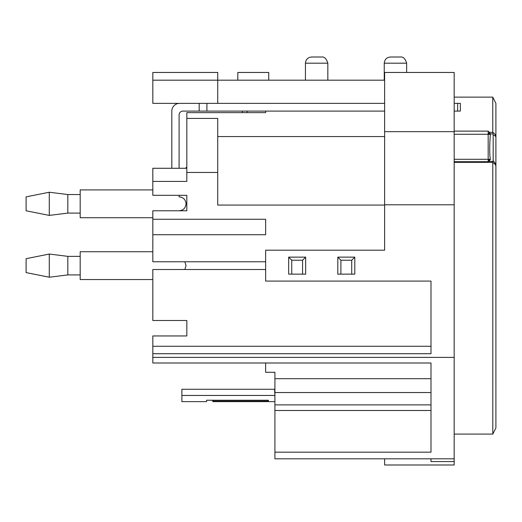 <?xml version="1.0" encoding="UTF-8"?>
<svg xmlns="http://www.w3.org/2000/svg" width="522" height="522" viewBox="0 0 522 522"><rect width="100%" height="100%" fill="white"/><g stroke="black" fill="none" stroke-linecap="round" stroke-linejoin="round"><path stroke-width="0.78" d="M492.735 97.131L492.788 132.334L493.179 134.976L493.179 160.985L492.794 162.362L492.807 434.082L495.9 427.903L495.9 103.369L492.735 97.131M454.173 131.12L488.174 131.12L490.054 133.358L488.174 133.358M454.173 162.362L492.794 162.362M488.435 161.428L493.055 161.428M488.174 160.013L490.054 160.013L488.174 161.696L454.173 161.696M489.297 132.32L492.788 132.32A7.726 6.114 0 0 1 495.9 137.234A7.726 2.969 180 0 0 493.179 134.976M488.174 161.696L488.174 159.282A7.726 7.132 180 0 1 490.341 159.575C489.512 154.349 489.512 145.958 490.341 134.389A7.726 2.969 180 0 0 488.174 134.271L488.174 131.12M152.822 234.73L152.822 219.273L265.639 219.273L265.639 234.73L152.822 234.73L152.822 261.77L265.639 261.77M152.822 219.273L152.822 210.777L186.824 210.777L186.824 195.319L152.822 195.319L152.822 168.273L186.824 168.273M384.629 205.068L217.726 205.068L217.726 172.449L186.824 172.449L186.824 181.415L152.822 181.415M265.639 362.999L265.639 372.271L274.911 372.271L274.911 458.812L454.173 458.812L454.173 72.46L430.996 72.46L454.173 72.46M186.824 335.953L186.824 320.495L186.824 335.953L152.822 335.953L152.822 353.727L430.996 353.727L430.996 281.09L265.639 281.09L265.639 250.182L384.629 250.182L384.629 131.655L454.173 131.655M217.726 172.449L217.726 118.416L186.824 118.416L186.824 112.641L265.639 112.641L265.639 111.095L265.639 112.641L265.639 111.095L265.639 112.641L247.089 112.641L247.089 111.095M384.629 458.812L384.629 464.991L454.173 464.991L454.173 458.812M495.9 136.633L495.9 343.522M493.179 160.985A7.726 7.132 180 0 1 495.9 166.42A7.726 4.724 180 0 0 492.807 162.642M430.996 392.537L274.911 392.537M274.911 404.896L430.996 404.896M152.822 353.727L152.822 362.999L430.996 362.999L430.996 452.169L274.911 452.169M152.822 357.387L454.173 357.387M430.996 458.812L430.996 461.565L454.173 461.565M152.822 346.269L430.996 346.269M265.639 269.502L152.822 269.502L152.822 320.495L186.824 320.495M430.996 72.46L384.629 72.46L384.629 131.655M217.726 136.568L384.629 136.568M384.629 80.186L152.822 80.186L152.822 103.369L384.629 103.369M305.429 80.186L305.429 63.188C305.84 59.41 307.902 57.355 311.614 57.009L321.656 57.009C324.358 56.604 326.413 58.66 327.836 63.188L305.429 63.188M384.244 80.186L384.244 63.188C384.655 59.41 386.717 57.355 390.43 57.009L400.472 57.009C403.173 56.604 405.229 58.66 406.651 63.188L384.244 63.188M217.726 103.369L217.726 72.46L152.822 72.46L152.822 80.186M237.817 80.186L237.817 72.46L268.726 72.46L268.726 80.186M242.456 111.095L242.456 112.641L242.456 111.095M184.873 269.502L186.047 265.639L184.873 261.77M384.629 111.095L182.954 111.095A3.863 3.863 0 0 0 179.092 114.957L179.092 168.175C188.064 167.445 188.064 167.445 179.092 168.175L179.092 168.273M179.092 195.319L179.092 196.866C183.32 197.277 185.636 199.6 186.047 203.821C185.636 208.043 183.32 210.359 179.092 210.777M181.552 197.316L181.069 197.153M181.114 210.47L181.565 210.32M186.824 118.416L186.824 172.449M337.806 274.135L337.806 257.137L354.803 257.137L354.803 274.135L337.806 274.135M351.717 274.135L351.717 260.23L340.899 260.23L340.899 274.135M337.806 257.137L340.899 260.23M351.717 260.23L354.803 257.137M302.571 274.135L288.659 274.135L288.659 257.137L305.664 257.137L305.664 274.135L302.571 274.135L302.571 260.23L291.752 260.23L291.752 274.135M288.659 257.137L291.752 260.23M302.571 260.23L305.664 257.137M430.996 410.494L274.911 410.494M274.911 396.655L274.598 395.448L181.878 395.448L181.878 401.633L206.601 401.633L206.601 400.23L268.419 400.23L268.419 401.124L268.419 400.23M268.419 401.124L212.787 401.124L212.787 400.23M274.911 401.633L212.787 401.633L212.787 401.124M212.787 400.27L206.601 400.23M274.911 395.448L274.598 389.268L181.878 389.268L181.878 395.448M152.822 251.728L80.186 251.728L80.186 279.544L152.822 279.544M80.186 256.361L67.827 256.361L67.827 274.911L80.186 274.911M67.827 256.361L49.283 254.044L49.283 277.228L67.827 274.911M49.283 254.044L26.1 258.684L26.1 272.588L49.283 277.228M152.822 189.91L80.186 189.91L80.186 217.726L152.822 217.726M80.186 194.549L67.827 194.549L67.827 213.093L80.186 213.093M67.827 194.549L49.283 192.233L49.283 215.41L67.827 213.093M49.283 192.233L26.1 196.866L26.1 210.777L49.283 215.41M179.542 103.369A7.726 7.726 0 0 0 171.816 111.095L171.816 168.273M454.173 103.369L460.358 103.369L460.358 111.095L454.173 111.095M199.182 103.369L199.182 111.095M488.174 133.932L493.055 133.932M454.173 159.282L488.174 159.282L488.174 134.271L454.173 134.271M454.173 204.787L384.629 204.787M492.846 161.428L492.846 161.99M457.624 103.369L457.624 111.095M206.914 111.095L206.914 103.369M454.173 97.131L492.794 97.131M454.173 434.082L492.807 434.082M274.911 378.691L430.996 378.691M327.836 80.186L327.836 63.188M406.651 72.46L406.651 63.188M186.824 167.503L186.047 167.503"/></g></svg>
